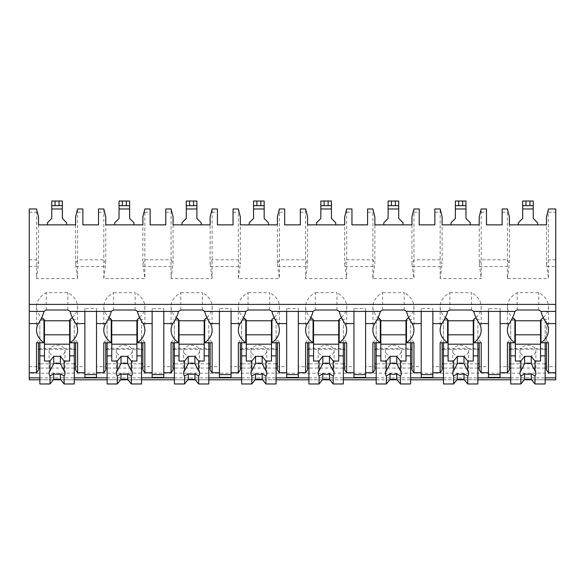 <?xml version="1.0" encoding="UTF-8"?>
<svg xmlns="http://www.w3.org/2000/svg" width="585" height="585" viewBox="0 0 585 585"><rect width="100%" height="100%" fill="white"/><g stroke="black" fill="none" stroke-linecap="round" stroke-linejoin="round"><path stroke-width="0.44" stroke-dasharray="2.92 2.19" d="M29.25 373.171L29.25 208.977L36.533 208.977L36.753 209.847L36.533 278.577L77.586 278.577L77.586 208.977L82.88 208.977L82.88 224.867L98.507 224.867L98.507 208.977L103.801 208.977L103.801 278.577L144.853 278.577L144.853 208.977L150.148 208.977L150.148 224.867L165.774 224.867L165.774 208.977L171.069 208.977L171.069 278.577L212.121 278.577L212.121 208.977L217.415 208.977L217.415 224.867L233.042 224.867L233.042 208.977L238.344 208.977L238.344 278.577L279.389 278.577L279.389 208.977L284.69 208.977L284.69 224.867L300.31 224.867L300.31 208.977L305.611 208.977L305.611 278.577L346.656 278.577L346.656 208.977L351.958 208.977L351.958 224.867L367.585 224.867L367.585 208.977L372.879 208.977L372.879 278.577L413.931 278.577L413.931 208.977L419.226 208.977L419.226 224.867L434.852 224.867L434.852 208.977L440.147 208.977L440.147 278.577L481.199 278.577L481.199 208.977L486.493 208.977L486.493 224.867L502.12 224.867L502.12 208.977L507.414 208.977L507.414 278.577L548.467 278.577L548.247 209.847L548.467 208.977L555.75 208.977L555.75 373.171L29.25 373.171L29.25 379.797L555.75 379.797L555.75 373.171M29.25 372.733L29.25 366.649L29.25 372.733M555.75 259.813L548.467 259.813L546.478 263.864L546.478 224.867L509.403 224.867L509.403 263.864L507.414 259.813L481.199 259.813L479.21 263.864L479.21 224.867L442.136 224.867L442.136 263.864L440.147 259.813L413.931 259.813L411.942 263.864L411.942 224.867L374.868 224.867L374.868 263.864L372.879 259.813L346.656 259.813L344.675 263.864L344.675 224.867L307.593 224.867L307.593 263.864L305.611 259.813L279.389 259.813L277.407 263.864L277.407 224.867L240.325 224.867L240.325 263.864L238.344 259.813L212.121 259.813L210.132 263.864L210.132 224.867L173.058 224.867L173.058 263.864L171.069 259.813L144.853 259.813L142.864 263.864L142.864 224.867L105.79 224.867L105.79 263.864L103.801 259.813L77.586 259.813L75.597 263.864L77.586 278.577M555.75 366.649L555.75 372.733L555.75 366.649L546.478 366.649L546.478 368.053L546.478 319.366L541.008 319.366M39.846 379.797L53.345 379.797M60.774 379.797L74.273 379.797M107.113 379.797L120.612 379.797M128.042 379.797L141.541 379.797M174.381 379.797L187.88 379.797M195.31 379.797L208.808 379.797M241.649 379.797L255.155 379.797M262.577 379.797L276.083 379.797M308.917 379.797L322.423 379.797M329.845 379.797L343.351 379.797M376.192 379.797L389.69 379.797M397.12 379.797L410.619 379.797M443.459 379.797L456.958 379.797M464.388 379.797L477.886 379.797M510.727 379.797L524.226 379.797M531.655 379.797L545.154 379.797M96.518 366.649L96.518 372.733L96.518 366.649L105.79 366.649L105.79 368.053L105.79 342.773M141.541 368.053L107.113 368.053M142.864 342.773L142.864 368.053L142.864 366.649L152.137 366.649L152.137 372.733L152.137 366.649M163.785 366.649L163.785 372.733L163.785 366.649L173.058 366.649L173.058 368.053L173.058 342.773M208.808 368.053L174.381 368.053M210.132 342.773L210.132 368.053L210.132 366.649L219.404 366.649L219.404 372.733L219.404 366.649M231.06 366.649L231.06 372.733L231.06 366.649L240.325 366.649L240.325 368.053L240.325 342.773M276.083 368.053L241.649 368.053M277.407 342.773L277.407 368.053L277.407 366.649L286.672 366.649L286.672 372.733L286.672 366.649M298.328 366.649L298.328 372.733L298.328 366.649L307.593 366.649L307.593 368.053L307.593 342.773M343.351 368.053L308.917 368.053M344.675 342.773L344.675 368.053L344.675 366.649L353.94 366.649L353.94 372.733L353.94 366.649M365.596 366.649L365.596 372.733L365.596 366.649L374.868 366.649L374.868 368.053L374.868 342.773M410.619 368.053L376.192 368.053M411.942 342.773L411.942 368.053L411.942 366.649L421.215 366.649L421.215 372.733L421.215 366.649M432.863 366.649L432.863 372.733L432.863 366.649L442.136 366.649L442.136 368.053L442.136 342.773M477.886 368.053L443.459 368.053M479.21 342.773L479.21 368.053L479.21 366.649L488.482 366.649L488.482 372.733L488.482 366.649M500.131 366.649L500.131 372.733L500.131 366.649L509.403 366.649L509.403 368.053L509.403 342.773M545.154 368.053L510.727 368.053M29.25 366.649L38.522 366.649L38.522 368.053L38.522 342.773M74.273 368.053L39.846 368.053M75.597 342.773L75.597 368.053L75.597 366.649L84.869 366.649L84.869 372.733L84.869 366.649M96.518 377.42L96.518 308.595L84.869 308.595L84.869 377.42M96.518 311.403L96.518 308.595M543.268 317.553A25.162 17.791 180 0 0 548.467 306.723A25.162 17.791 180 0 0 538.748 292.675L517.133 292.675A25.162 17.791 180 0 0 507.414 306.723A25.162 17.791 180 0 0 512.614 317.553M538.748 309.999L538.748 292.675M84.869 311.403L84.869 308.595M546.478 369.925L546.478 366.649M38.522 369.925L38.522 366.649M509.403 369.925L509.403 366.649M479.21 369.925L479.21 366.649M442.136 369.925L442.136 366.649M411.942 369.925L411.942 366.649M374.868 369.925L374.868 366.649M344.675 369.925L344.675 366.649M307.593 369.925L307.593 366.649M277.407 369.925L277.407 366.649M240.325 369.925L240.325 366.649M210.132 369.925L210.132 366.649M173.058 369.925L173.058 366.649M142.864 369.925L142.864 366.649M105.79 369.925L105.79 366.649M75.597 369.925L75.597 366.649M548.467 342.773L546.478 339.965L546.478 342.773M546.478 339.965L546.478 319.366M545.154 363.841L510.727 363.841M510.727 349.325L545.154 349.325M507.414 342.773L509.403 339.965M514.873 319.366L509.403 319.366M514.873 320.302L510.727 320.302L510.727 348.389L545.154 348.389L545.154 320.302L541.008 320.302M540.525 361.033L540.525 320.302M515.363 361.033L515.363 320.302M517.133 309.999L517.133 292.675M545.154 320.302L545.154 342.773M510.727 320.302L510.727 342.773M535.889 373.391L535.889 350.92A7.949 5.616 180 0 0 527.941 345.304A7.949 5.616 180 0 0 519.999 350.92A7.949 5.616 180 0 0 527.941 356.536A7.949 5.616 180 0 0 535.889 350.92M519.999 373.391L519.999 350.92M545.154 348.389L545.154 383.972M510.727 348.389L510.727 383.972M36.533 342.773L38.522 339.965M74.273 363.841L39.846 363.841M39.846 349.325L74.273 349.325M72.386 317.553A25.162 17.791 180 0 0 77.586 306.723A25.162 17.791 180 0 0 67.867 292.675L46.252 292.675A25.162 17.791 180 0 0 36.533 306.723A25.162 17.791 180 0 0 41.732 317.553M75.597 319.366L70.127 319.366M43.992 319.366L38.522 319.366M43.992 320.302L39.846 320.302L39.846 348.389L74.273 348.389L74.273 320.302L70.127 320.302M69.637 361.033L69.637 320.302M44.475 361.033L44.475 320.302M67.867 309.999L67.867 292.675M75.597 339.965L77.586 342.773M46.252 309.999L46.252 292.675M74.273 320.302L74.273 342.773M39.846 320.302L39.846 342.773M65.001 373.391L65.001 350.92A7.949 5.616 180 0 0 57.059 345.304A7.949 5.616 180 0 0 49.111 350.92A7.949 5.616 180 0 0 57.059 356.536A7.949 5.616 180 0 0 65.001 350.92M49.111 373.391L49.111 350.92M74.273 348.389L74.273 383.972M39.846 348.389L39.846 383.972M500.131 377.42L500.131 308.595L488.482 308.595L488.482 377.42M500.131 311.403L500.131 308.595M488.482 311.403L488.482 308.595M479.21 339.965L481.199 342.773M477.886 363.841L443.459 363.841M443.459 349.325L477.886 349.325M440.147 342.773L442.136 339.965M447.605 319.366L442.136 319.366M449.865 309.999L449.865 292.675A25.162 17.791 180 0 0 440.147 306.723A25.162 17.791 180 0 0 445.346 317.553M471.481 309.999L471.481 292.675L449.865 292.675M476 317.553A25.162 17.791 180 0 0 481.199 306.723A25.162 17.791 180 0 0 471.481 292.675M479.21 319.366L473.74 319.366M447.605 320.302L443.459 320.302L443.459 348.389L477.886 348.389L477.886 320.302L473.74 320.302M473.25 361.033L473.25 320.302M448.095 361.033L448.095 320.302M477.886 320.302L477.886 342.773M443.459 320.302L443.459 342.773M468.622 373.391L468.622 350.92A7.949 5.616 180 0 0 460.673 345.304A7.949 5.616 180 0 0 452.724 350.92A7.949 5.616 180 0 0 460.673 356.536A7.949 5.616 180 0 0 468.622 350.92M452.724 373.391L452.724 350.92M477.886 348.389L477.886 383.972M443.459 348.389L443.459 383.972M432.863 377.42L432.863 308.595L421.215 308.595L421.215 377.42M432.863 311.403L432.863 308.595M421.215 311.403L421.215 308.595M411.942 339.965L413.931 342.773M410.619 363.841L376.192 363.841M376.192 349.325L410.619 349.325M372.879 342.773L374.868 339.965M380.338 319.366L374.868 319.366M382.597 309.999L382.597 292.675A25.162 17.791 180 0 0 372.879 306.723A25.162 17.791 180 0 0 378.078 317.553M404.213 309.999L404.213 292.675L382.597 292.675M408.732 317.553A25.162 17.791 180 0 0 413.931 306.723A25.162 17.791 180 0 0 404.213 292.675M411.942 319.366L406.473 319.366M380.338 320.302L376.192 320.302L376.192 348.389L410.619 348.389L410.619 320.302L406.473 320.302M405.983 361.033L405.983 320.302M380.82 361.033L380.82 320.302M410.619 320.302L410.619 342.773M376.192 320.302L376.192 342.773M401.347 373.391L401.347 350.92A7.949 5.616 180 0 0 393.405 345.304A7.949 5.616 180 0 0 385.457 350.92A7.949 5.616 180 0 0 393.405 356.536A7.949 5.616 180 0 0 401.347 350.92M385.457 373.391L385.457 350.92M410.619 348.389L410.619 383.972M376.192 348.389L376.192 383.972M365.596 377.42L365.596 308.595L353.94 308.595L353.94 377.42M365.596 311.403L365.596 308.595M353.94 311.403L353.94 308.595M344.675 339.965L346.656 342.773M343.351 363.841L308.917 363.841M308.917 349.325L343.351 349.325M305.611 342.773L307.593 339.965M313.063 319.366L307.593 319.366M315.33 309.999L315.33 292.675A25.162 17.791 180 0 0 305.611 306.723A25.162 17.791 180 0 0 310.803 317.553M336.945 309.999L336.945 292.675L315.33 292.675M341.464 317.553A25.162 17.791 180 0 0 346.656 306.723A25.162 17.791 180 0 0 336.945 292.675M344.675 319.366L339.205 319.366M313.063 320.302L308.917 320.302L308.917 348.389L343.351 348.389L343.351 320.302L339.205 320.302M338.715 361.033L338.715 320.302M313.553 361.033L313.553 320.302M343.351 320.302L343.351 342.773M308.917 320.302L308.917 342.773M334.079 373.391L334.079 350.92A7.949 5.616 180 0 0 326.137 345.304A7.949 5.616 180 0 0 318.189 350.92A7.949 5.616 180 0 0 326.137 356.536A7.949 5.616 180 0 0 334.079 350.92M318.189 373.391L318.189 350.92M343.351 348.389L343.351 383.972M308.917 348.389L308.917 383.972M298.328 377.42L298.328 308.595L286.672 308.595L286.672 377.42M298.328 311.403L298.328 308.595M286.672 311.403L286.672 308.595M277.407 339.965L279.389 342.773M276.083 363.841L241.649 363.841M241.649 349.325L276.083 349.325M238.344 342.773L240.325 339.965M245.795 319.366L240.325 319.366M248.055 309.999L248.055 292.675A25.162 17.791 180 0 0 238.344 306.723A25.162 17.791 180 0 0 243.536 317.553M269.67 309.999L269.67 292.675L248.055 292.675M274.197 317.553A25.162 17.791 180 0 0 279.389 306.723A25.162 17.791 180 0 0 269.67 292.675M277.407 319.366L271.937 319.366M245.795 320.302L241.649 320.302L241.649 348.389L276.083 348.389L276.083 320.302L271.937 320.302M271.447 361.033L271.447 320.302M246.285 361.033L246.285 320.302M276.083 320.302L276.083 342.773M241.649 320.302L241.649 342.773M266.811 373.391L266.811 350.92A7.949 5.616 180 0 0 258.863 345.304A7.949 5.616 180 0 0 250.921 350.92A7.949 5.616 180 0 0 258.863 356.536A7.949 5.616 180 0 0 266.811 350.92M250.921 373.391L250.921 350.92M276.083 348.389L276.083 383.972M241.649 348.389L241.649 383.972M231.06 377.42L231.06 308.595L219.404 308.595L219.404 377.42M231.06 311.403L231.06 308.595M219.404 311.403L219.404 308.595M210.132 339.965L212.121 342.773M208.808 363.841L174.381 363.841M174.381 349.325L208.808 349.325M171.069 342.773L173.058 339.965M178.527 319.366L173.058 319.366M180.787 309.999L180.787 292.675A25.162 17.791 180 0 0 171.069 306.723A25.162 17.791 180 0 0 176.268 317.553M202.403 309.999L202.403 292.675L180.787 292.675M206.922 317.553A25.162 17.791 180 0 0 212.121 306.723A25.162 17.791 180 0 0 202.403 292.675M210.132 319.366L204.662 319.366M178.527 320.302L174.381 320.302L174.381 348.389L208.808 348.389L208.808 320.302L204.662 320.302M204.18 361.033L204.18 320.302M179.017 361.033L179.017 320.302M208.808 320.302L208.808 342.773M174.381 320.302L174.381 342.773M199.543 373.391L199.543 350.92A7.949 5.616 180 0 0 191.595 345.304A7.949 5.616 180 0 0 183.653 350.92A7.949 5.616 180 0 0 191.595 356.536A7.949 5.616 180 0 0 199.543 350.92M183.653 373.391L183.653 350.92M208.808 348.389L208.808 383.972M174.381 348.389L174.381 383.972M163.785 377.42L163.785 308.595L152.137 308.595L152.137 377.42M163.785 311.403L163.785 308.595M152.137 311.403L152.137 308.595M142.864 339.965L144.853 342.773M141.541 363.841L107.113 363.841M107.113 349.325L141.541 349.325M103.801 342.773L105.79 339.965M111.26 319.366L105.79 319.366M113.519 309.999L113.519 292.675A25.162 17.791 180 0 0 103.801 306.723A25.162 17.791 180 0 0 109 317.553M135.135 309.999L135.135 292.675L113.519 292.675M139.654 317.553A25.162 17.791 180 0 0 144.853 306.723A25.162 17.791 180 0 0 135.135 292.675M142.864 319.366L137.395 319.366M111.26 320.302L107.113 320.302L107.113 348.389L141.541 348.389L141.541 320.302L137.395 320.302M136.905 361.033L136.905 320.302M111.75 361.033L111.75 320.302M141.541 320.302L141.541 342.773M107.113 320.302L107.113 342.773M132.276 373.391L132.276 350.92A7.949 5.616 180 0 0 124.327 345.304A7.949 5.616 180 0 0 116.378 350.92A7.949 5.616 180 0 0 124.327 356.536A7.949 5.616 180 0 0 132.276 350.92M116.378 373.391L116.378 350.92M141.541 348.389L141.541 383.972M107.113 348.389L107.113 383.972M546.478 224.867L546.478 216.918L548.247 209.847M537.542 224.867L518.339 224.867L537.542 224.867L518.339 224.867L537.542 224.867L537.542 222.746L533.242 218.439L537.542 222.746L537.542 224.867L537.542 222.746L533.242 218.439L533.242 201.028L522.646 201.028L522.646 218.439L518.339 222.746L522.646 218.439L522.646 201.028L522.646 205.664L533.242 205.664L522.646 205.664L522.646 218.439L518.339 222.746L518.339 224.867M507.414 278.577L509.403 263.864M546.478 263.864L548.467 278.577M507.634 209.847L509.403 216.918L509.403 224.867M75.597 263.864L75.597 224.867L38.522 224.867L38.522 216.918L36.753 209.847M38.522 224.867L38.522 263.864L36.533 278.577M75.597 224.867L75.597 216.918L77.366 209.847M66.661 224.867L47.458 224.867L66.661 224.867L47.458 224.867L66.661 224.867L66.661 222.746L62.354 218.439L66.661 222.746L66.661 224.867L66.661 222.746L62.354 218.439L62.354 205.664L51.758 205.664L62.354 205.664L62.354 208.977L62.354 205.664L51.758 205.664L51.758 218.439L47.458 222.746L51.758 218.439L51.758 205.664L51.758 218.439L47.458 222.746L47.458 224.867M62.354 205.664L62.354 201.028L51.758 201.028L62.354 201.028L51.758 201.028L51.758 205.664M62.354 208.977L62.354 218.439L62.354 208.977L51.758 208.977M479.21 224.867L479.21 216.918L480.98 209.847M470.274 224.867L451.072 224.867L470.274 224.867L451.072 224.867L470.274 224.867L470.274 222.746L465.967 218.439L470.274 222.746L470.274 224.867L470.274 222.746L465.967 218.439L465.967 201.028L455.379 201.028L455.379 218.439L451.072 222.746L455.379 218.439L455.379 201.028L455.379 205.664L465.967 205.664L455.379 205.664L455.379 218.439L451.072 222.746L451.072 224.867M440.147 278.577L442.136 263.864M479.21 263.864L481.199 278.577M440.366 209.847L442.136 216.918L442.136 224.867M462.662 201.028L462.662 205.664L465.967 205.664L465.967 201.028L455.379 201.028L465.967 201.028L465.967 205.664M462.662 205.664L455.379 205.664M465.967 208.977L465.967 218.439L465.967 208.977L455.379 208.977M411.942 224.867L411.942 216.918L413.712 209.847M403.006 224.867L383.804 224.867L403.006 224.867L383.804 224.867L403.006 224.867L403.006 222.746L398.699 218.439L403.006 222.746L403.006 224.867L403.006 222.746L398.699 218.439L398.699 201.028L388.104 201.028L388.104 218.439L383.804 222.746L388.104 218.439L388.104 201.028L388.104 205.664L398.699 205.664L388.104 205.664L388.104 218.439L383.804 222.746L383.804 224.867M372.879 278.577L374.868 263.864M411.942 263.864L413.931 278.577M373.098 209.847L374.868 216.918L374.868 224.867M395.387 201.028L395.387 205.664L398.699 205.664L398.699 201.028L388.104 201.028L398.699 201.028L398.699 205.664M395.387 205.664L388.104 205.664M398.699 208.977L398.699 218.439L398.699 208.977L388.104 208.977M344.675 224.867L344.675 216.918L346.444 209.847M335.731 224.867L316.536 224.867L335.731 224.867L316.536 224.867L335.731 224.867L335.731 222.746L331.432 218.439L335.731 222.746L335.731 224.867L335.731 222.746L331.432 218.439L331.432 205.664L320.836 205.664L331.432 205.664L331.432 208.977L331.432 205.664L320.836 205.664L320.836 218.439L316.536 222.746L320.836 218.439L320.836 205.664L320.836 218.439L316.536 222.746L316.536 224.867M305.611 278.577L307.593 263.864M344.675 263.864L346.656 278.577M305.831 209.847L307.593 216.918L307.593 224.867M331.432 205.664L331.432 201.028L320.836 201.028L331.432 201.028L320.836 201.028L320.836 205.664M331.432 208.977L331.432 218.439L331.432 208.977L320.836 208.977M277.407 224.867L277.407 216.918L279.169 209.847M268.464 224.867L249.268 224.867L268.464 224.867L249.268 224.867L268.464 224.867L268.464 222.746L264.164 218.439L268.464 222.746L268.464 224.867L268.464 222.746L264.164 218.439L264.164 201.028L253.568 201.028L253.568 218.439L249.268 222.746L253.568 218.439L253.568 201.028L253.568 205.664L264.164 205.664L253.568 205.664L253.568 218.439L249.268 222.746L249.268 224.867M238.344 278.577L240.325 263.864M277.407 263.864L279.389 278.577M238.556 209.847L240.325 216.918L240.325 224.867M260.851 201.028L260.851 205.664L264.164 205.664L264.164 201.028L253.568 201.028L264.164 201.028L264.164 205.664M260.851 205.664L253.568 205.664M264.164 208.977L264.164 218.439L264.164 208.977L253.568 208.977M210.132 224.867L210.132 216.918L211.902 209.847M201.196 224.867L181.993 224.867L201.196 224.867L181.993 224.867L201.196 224.867L201.196 222.746L196.896 218.439L201.196 222.746L201.196 224.867L201.196 222.746L196.896 218.439L196.896 205.664L186.301 205.664L196.896 205.664L196.896 208.977L196.896 205.664L186.301 205.664L186.301 218.439L181.993 222.746L186.301 218.439L186.301 201.028L186.301 218.439L181.993 222.746L181.993 224.867M171.069 278.577L173.058 263.864M210.132 263.864L212.121 278.577M171.288 209.847L173.058 216.918L173.058 224.867M196.896 205.664L196.896 201.028L186.301 201.028L196.896 201.028L186.301 201.028L186.301 205.664M196.896 208.977L196.896 218.439L196.896 208.977L186.301 208.977M142.864 224.867L142.864 216.918L144.634 209.847M133.928 224.867L114.726 224.867L133.928 224.867L114.726 224.867L133.928 224.867L133.928 222.746L129.621 218.439L133.928 222.746L133.928 224.867L133.928 222.746L129.621 218.439L129.621 205.664L119.033 205.664L129.621 205.664L129.621 208.977L129.621 205.664L119.033 205.664L119.033 218.439L114.726 222.746L119.033 218.439L119.033 205.664L119.033 218.439L114.726 222.746L114.726 224.867M103.801 278.577L105.79 263.864M142.864 263.864L144.853 278.577M104.02 209.847L105.79 216.918L105.79 224.867M129.621 205.664L129.621 201.028L119.033 201.028L129.621 201.028L119.033 201.028L119.033 205.664M129.621 208.977L129.621 218.439L129.621 208.977L119.033 208.977M529.93 201.028L529.93 205.664L533.242 205.664L533.242 201.028L522.646 201.028L533.242 201.028L533.242 205.664M529.93 205.664L522.646 205.664M533.242 208.977L533.242 218.439L533.242 208.977L522.646 208.977M29.25 266.533L38.303 266.541M546.697 266.541L555.75 266.533M479.422 266.541L509.191 266.541M412.154 266.541L441.924 266.541M344.887 266.541L374.649 266.541M277.619 266.541L307.381 266.541M210.351 266.541L240.113 266.541M143.076 266.541L172.846 266.541M75.809 266.541L105.578 266.541M29.25 259.813L36.533 259.813L38.522 263.864M39.846 377.851L74.273 377.851M107.113 377.851L141.541 377.851M174.381 377.851L208.808 377.851M241.649 377.851L276.083 377.851M308.917 377.851L343.351 377.851M376.192 377.851L410.619 377.851M443.459 377.851L477.886 377.851M510.727 377.851L545.154 377.851M548.467 212.231L555.75 212.231M29.25 212.231L36.533 212.231M481.199 212.231L486.493 212.231M502.12 212.231L507.414 212.231M413.931 212.231L419.226 212.231M434.852 212.231L440.147 212.231M346.656 212.231L351.958 212.231M367.585 212.231L372.879 212.231M279.389 212.231L284.69 212.231M300.31 212.231L305.611 212.231M212.121 212.231L217.415 212.231M233.042 212.231L238.344 212.231M144.853 212.231L150.148 212.231M165.774 212.231L171.069 212.231M77.586 212.231L82.88 212.231M98.507 212.231L103.801 212.231M59.041 201.028L59.041 205.664M55.07 201.028L55.07 205.664M458.684 201.028L458.684 205.664M391.416 201.028L391.416 205.664M328.119 201.028L328.119 205.664M324.148 201.028L324.148 205.664M256.881 201.028L256.881 205.664M193.584 201.028L193.584 205.664M189.613 201.028L189.613 205.664M126.316 201.028L126.316 205.664M122.338 201.028L122.338 205.664M525.959 201.028L525.959 205.664M548.467 306.723L548.467 330.13M507.414 306.723L507.414 330.13M77.586 306.723L77.586 330.13M36.533 306.723L36.533 330.13M440.147 306.723L440.147 330.13M481.199 306.723L481.199 330.13M372.879 306.723L372.879 330.13M413.931 306.723L413.931 330.13M305.611 306.723L305.611 330.13M346.656 306.723L346.656 330.13M238.344 306.723L238.344 330.13M279.389 306.723L279.389 330.13M171.069 306.723L171.069 330.13M212.121 306.723L212.121 330.13M103.801 306.723L103.801 330.13M144.853 306.723L144.853 330.13"/><path stroke-width="0.88" d="M29.25 304.383L555.75 304.383L555.75 208.977L548.467 208.977L546.478 216.918L546.478 224.867L509.403 224.867L509.403 216.918L507.414 208.977L502.12 208.977L502.12 224.867L486.493 224.867L486.493 208.977L481.199 208.977L479.21 216.918L479.21 224.867L442.136 224.867L442.136 216.918L440.147 208.977L434.852 208.977L434.852 224.867L419.226 224.867L419.226 208.977L413.931 208.977L411.942 216.918L411.942 224.867L374.868 224.867L374.868 216.918L372.879 208.977L367.585 208.977L367.585 224.867L351.958 224.867L351.958 208.977L346.656 208.977L344.675 216.918L344.675 224.867L307.593 224.867L307.593 216.918L305.611 208.977L300.31 208.977L300.31 224.867L284.69 224.867L284.69 208.977L279.389 208.977L277.407 216.918L277.407 224.867L240.325 224.867L240.325 216.918L238.344 208.977L233.042 208.977L233.042 224.867L217.415 224.867L217.415 208.977L212.121 208.977L210.132 216.918L210.132 224.867L173.058 224.867L173.058 216.918L171.069 208.977L165.774 208.977L165.774 224.867L150.148 224.867L150.148 208.977L144.853 208.977L142.864 216.918L142.864 224.867L105.79 224.867L105.79 216.918L103.801 208.977L98.507 208.977L98.507 224.867L82.88 224.867L82.88 208.977L77.586 208.977L75.597 216.918L75.597 224.867L38.522 224.867L38.522 216.918L36.533 208.977L29.25 208.977L29.25 379.797L39.846 379.797M555.75 304.383L555.75 379.797L545.154 379.797M53.345 379.797L60.774 379.797M74.273 379.797L107.113 379.797M120.612 379.797L128.042 379.797M141.541 379.797L174.381 379.797M187.88 379.797L195.31 379.797M208.808 379.797L241.649 379.797M255.155 379.797L262.577 379.797M276.083 379.797L308.917 379.797M322.423 379.797L329.845 379.797M343.351 379.797L376.192 379.797M389.69 379.797L397.12 379.797M410.619 379.797L443.459 379.797M456.958 379.797L464.388 379.797M477.886 379.797L510.727 379.797M524.226 379.797L531.655 379.797M96.518 323.578L105.571 323.578C108.51 319.103 110.411 315.044 111.26 311.403L96.518 311.403L96.518 377.42L84.869 377.42L84.869 311.403L70.127 311.403C70.975 315.044 72.869 319.103 75.816 323.578L84.869 323.578M142.864 368.053L141.541 368.053M107.113 368.053L105.79 368.053M163.785 311.403L163.785 323.578L172.838 323.578C175.785 319.103 177.679 315.044 178.527 311.403L137.395 311.403C138.243 315.044 140.137 319.103 143.084 323.578A25.162 17.791 180 0 1 144.853 330.13A25.162 17.791 180 0 1 137.395 342.773L144.853 342.773L144.853 372.733L152.137 372.733L152.137 377.42L163.785 377.42L163.785 372.733L171.069 372.733L171.069 342.773L178.527 342.773L178.527 319.366A25.162 17.791 180 0 1 176.268 317.553M210.132 368.053L208.808 368.053M174.381 368.053L173.058 368.053M231.06 311.403L231.06 323.578L240.113 323.578C243.053 319.103 244.947 315.044 245.795 311.403L204.662 311.403C205.511 315.044 207.412 319.103 210.351 323.578A25.162 17.791 180 0 1 212.121 330.13A25.162 17.791 180 0 1 204.662 342.773L212.121 342.773L212.121 372.733L219.404 372.733L219.404 377.42L231.06 377.42L231.06 372.733L238.344 372.733L238.344 342.773L245.795 342.773L245.795 319.366A25.162 17.791 180 0 1 243.536 317.553M277.407 368.053L276.083 368.053M241.649 368.053L240.325 368.053M298.328 311.403L298.328 323.578L307.381 323.578C310.321 319.103 312.214 315.044 313.063 311.403L271.937 311.403C272.786 315.044 274.679 319.103 277.619 323.578A25.162 17.791 180 0 1 279.389 330.13A25.162 17.791 180 0 1 271.937 342.773L279.389 342.773L279.389 372.733L286.672 372.733L286.672 377.42L298.328 377.42L298.328 372.733L305.611 372.733L305.611 342.773L313.063 342.773L313.063 319.366A25.162 17.791 180 0 1 310.803 317.553M344.675 368.053L343.351 368.053M308.917 368.053L307.593 368.053M365.596 311.403L365.596 323.578L374.649 323.578C377.588 319.103 379.482 315.044 380.338 311.403L339.205 311.403C340.053 315.044 341.947 319.103 344.887 323.578A25.162 17.791 180 0 1 346.656 330.13A25.162 17.791 180 0 1 339.205 342.773L346.656 342.773L346.656 372.733L353.94 372.733L353.94 377.42L365.596 377.42L365.596 372.733L372.879 372.733L372.879 342.773L380.338 342.773L380.338 319.366A25.162 17.791 180 0 1 378.078 317.553M411.942 368.053L410.619 368.053M376.192 368.053L374.868 368.053M432.863 311.403L432.863 323.578L441.916 323.578C444.856 319.103 446.757 315.044 447.605 311.403L406.473 311.403C407.321 315.044 409.215 319.103 412.162 323.578A25.162 17.791 180 0 1 413.931 330.13A25.162 17.791 180 0 1 406.473 342.773L413.931 342.773L413.931 372.733L421.215 372.733L421.215 377.42L432.863 377.42L432.863 372.733L440.147 372.733L440.147 342.773L447.605 342.773L447.605 319.366A25.162 17.791 180 0 1 445.346 317.553M479.21 368.053L477.886 368.053M443.459 368.053L442.136 368.053M500.131 311.403L500.131 323.578L509.184 323.578C512.131 319.103 514.025 315.044 514.873 311.403L473.74 311.403C474.589 315.044 476.483 319.103 479.429 323.578A25.162 17.791 180 0 1 481.199 330.13A25.162 17.791 180 0 1 473.74 342.773L481.199 342.773L481.199 372.733L488.482 372.733L488.482 377.42L500.131 377.42L500.131 372.733L507.414 372.733L507.414 342.773L514.873 342.773L514.873 319.366A25.162 17.791 180 0 1 512.614 317.553M546.478 368.053L545.154 368.053M510.727 368.053L509.403 368.053M75.597 368.053L74.273 368.053M39.846 368.053L38.522 368.053M543.268 317.553A25.162 17.791 180 0 1 541.008 319.366L541.008 342.773A25.162 17.791 180 0 0 548.467 330.13A25.162 17.791 180 0 0 546.697 323.578C543.757 319.103 541.856 315.044 541.008 311.403L555.75 311.403M29.25 311.403L43.992 311.403C43.136 315.044 41.242 319.103 38.303 323.578A25.162 17.791 180 0 0 36.533 330.13A25.162 17.791 180 0 0 43.992 342.773L43.992 319.366A25.162 17.791 180 0 1 41.732 317.553M488.482 311.403L488.482 372.733M421.215 311.403L421.215 372.733M353.94 311.403L353.94 372.733M286.672 311.403L286.672 372.733M219.404 311.403L219.404 372.733M152.137 311.403L152.137 372.733M541.008 311.403A25.162 17.791 180 0 0 538.748 309.999L517.133 309.999A25.162 17.791 180 0 0 514.873 311.403M96.518 311.403L84.869 311.403M70.127 311.403A25.162 17.791 180 0 0 67.867 309.999L46.252 309.999A25.162 17.791 180 0 0 43.992 311.403M473.74 311.403A25.162 17.791 180 0 0 471.481 309.999L449.865 309.999A25.162 17.791 180 0 0 447.605 311.403M406.473 311.403A25.162 17.791 180 0 0 404.213 309.999L382.597 309.999A25.162 17.791 180 0 0 380.338 311.403M339.205 311.403A25.162 17.791 180 0 0 336.945 309.999L315.33 309.999A25.162 17.791 180 0 0 313.063 311.403M271.937 311.403A25.162 17.791 180 0 0 269.67 309.999L248.055 309.999A25.162 17.791 180 0 0 245.795 311.403M204.662 311.403A25.162 17.791 180 0 0 202.403 309.999L180.787 309.999A25.162 17.791 180 0 0 178.527 311.403M137.395 311.403A25.162 17.791 180 0 0 135.135 309.999L113.519 309.999A25.162 17.791 180 0 0 111.26 311.403M84.869 374.605L96.518 374.605M541.008 342.773L548.467 342.773L548.467 372.733L546.478 369.925L546.478 342.773M548.467 372.733L555.75 372.733M38.522 342.773L38.522 369.925L36.533 372.733L36.533 342.773L43.992 342.773M29.25 372.733L36.533 372.733M509.403 342.773L509.403 369.925L507.414 372.733M481.199 372.733L479.21 369.925L479.21 342.773M442.136 342.773L442.136 369.925L440.147 372.733M413.931 372.733L411.942 369.925L411.942 342.773M374.868 342.773L374.868 369.925L372.879 372.733M346.656 372.733L344.675 369.925L344.675 342.773M307.593 342.773L307.593 369.925L305.611 372.733M279.389 372.733L277.407 369.925L277.407 342.773M240.325 342.773L240.325 369.925L238.344 372.733M212.121 372.733L210.132 369.925L210.132 342.773M173.058 342.773L173.058 369.925L171.069 372.733M144.853 372.733L142.864 369.925L142.864 342.773M96.518 372.733L103.801 372.733L103.801 342.773L111.26 342.773L111.26 319.366A25.162 17.791 180 0 1 109 317.553M105.79 342.773L105.79 369.925L103.801 372.733M75.816 323.578A25.162 17.791 180 0 1 77.586 330.13A25.162 17.791 180 0 1 70.127 342.773L77.586 342.773L77.586 372.733L75.597 369.925L75.597 342.773M77.586 372.733L84.869 372.733M546.478 363.841L545.154 363.841M510.727 363.841L509.403 363.841M509.403 349.325L510.727 349.325M545.154 349.325L546.478 349.325M500.131 323.578L500.131 372.733M509.184 323.578A25.162 17.791 180 0 0 507.414 330.13A25.162 17.791 180 0 0 514.873 342.773M432.863 323.578L432.863 372.733M441.916 323.578A25.162 17.791 180 0 0 440.147 330.13A25.162 17.791 180 0 0 447.605 342.773M365.596 323.578L365.596 372.733M374.649 323.578A25.162 17.791 180 0 0 372.879 330.13A25.162 17.791 180 0 0 380.338 342.773M298.328 323.578L298.328 372.733M307.381 323.578A25.162 17.791 180 0 0 305.611 330.13A25.162 17.791 180 0 0 313.063 342.773M231.06 323.578L231.06 372.733M240.113 323.578A25.162 17.791 180 0 0 238.344 330.13A25.162 17.791 180 0 0 245.795 342.773M163.785 323.578L163.785 372.733M172.838 323.578A25.162 17.791 180 0 0 171.069 330.13A25.162 17.791 180 0 0 178.527 342.773M105.571 323.578A25.162 17.791 180 0 0 103.801 330.13A25.162 17.791 180 0 0 111.26 342.773M541.008 320.302L540.525 320.302L540.525 361.033L534.997 361.033L534.997 370.81L531.253 363.599L531.253 356.353L534.997 361.033M540.525 320.77L515.363 320.77M510.727 342.773L510.727 355.885L515.363 355.885L515.363 320.302L514.873 320.302M545.154 342.773L545.154 355.885L540.525 355.885M515.363 355.885L515.363 361.033L520.884 361.033L520.884 370.81A7.949 5.616 180 0 0 519.999 373.391A7.949 5.616 180 0 0 520.884 375.972L520.884 383.972L524.628 379.292L524.628 373.815A7.949 5.616 180 0 0 531.253 373.815L534.997 375.972L534.997 383.972L545.154 383.972L545.154 355.885M510.727 355.885L510.727 383.972L520.884 383.972M534.997 375.972A7.949 5.616 180 0 0 535.889 373.391A7.949 5.616 180 0 0 534.997 370.81M520.884 361.033L524.628 356.353L531.253 356.353M531.253 363.599A7.949 5.616 180 0 0 524.628 363.599L524.628 356.353M524.628 363.599L520.884 370.81M520.884 375.972L524.628 373.815M540.525 344.177L515.363 344.177M540.525 334.81L515.363 334.81M524.628 379.292L531.253 379.292L534.997 383.972M531.253 379.292L531.253 373.815M75.597 363.841L74.273 363.841M39.846 363.841L38.522 363.841M38.522 349.325L39.846 349.325M74.273 349.325L75.597 349.325M70.127 342.773L70.127 319.366A25.162 17.791 180 0 0 72.386 317.553M70.127 320.302L69.637 320.302L69.637 361.033L64.116 361.033L64.116 370.81L60.372 363.599L60.372 356.353L64.116 361.033M69.637 320.77L44.475 320.77M39.846 342.773L39.846 355.885L44.475 355.885L44.475 320.302L43.992 320.302M74.273 342.773L74.273 355.885L69.637 355.885M44.475 355.885L44.475 361.033L50.003 361.033L50.003 370.81A7.949 5.616 180 0 0 49.111 373.391A7.949 5.616 180 0 0 50.003 375.972L50.003 383.972L53.747 379.292L53.747 373.815A7.949 5.616 180 0 0 60.372 373.815L64.116 375.972L64.116 383.972L74.273 383.972L74.273 355.885M39.846 355.885L39.846 383.972L50.003 383.972M64.116 375.972A7.949 5.616 180 0 0 65.001 373.391A7.949 5.616 180 0 0 64.116 370.81M50.003 361.033L53.747 356.353L60.372 356.353M60.372 363.599A7.949 5.616 180 0 0 53.747 363.599L53.747 356.353M53.747 363.599L50.003 370.81M50.003 375.972L53.747 373.815M69.637 344.177L44.475 344.177M69.637 334.81L44.475 334.81M53.747 379.292L60.372 379.292L64.116 383.972M60.372 379.292L60.372 373.815M488.482 374.605L500.131 374.605M479.21 363.841L477.886 363.841M443.459 363.841L442.136 363.841M442.136 349.325L443.459 349.325M477.886 349.325L479.21 349.325M473.74 342.773L473.74 319.366A25.162 17.791 180 0 0 476 317.553M473.74 320.302L473.25 320.302L473.25 361.033L467.729 361.033L467.729 370.81L463.985 363.599L463.985 356.353L467.729 361.033M473.25 320.77L448.095 320.77M443.459 342.773L443.459 355.885L448.095 355.885L448.095 320.302L447.605 320.302M477.886 342.773L477.886 355.885L473.25 355.885M448.095 355.885L448.095 361.033L453.616 361.033L453.616 370.81A7.949 5.616 180 0 0 452.724 373.391A7.949 5.616 180 0 0 453.616 375.972L453.616 383.972L457.36 379.292L457.36 373.815A7.949 5.616 180 0 0 463.985 373.815L467.729 375.972L467.729 383.972L477.886 383.972L477.886 355.885M443.459 355.885L443.459 383.972L453.616 383.972M467.729 375.972A7.949 5.616 180 0 0 468.622 373.391A7.949 5.616 180 0 0 467.729 370.81M453.616 361.033L457.36 356.353L463.985 356.353M463.985 363.599A7.949 5.616 180 0 0 457.36 363.599L457.36 356.353M457.36 363.599L453.616 370.81M453.616 375.972L457.36 373.815M473.25 344.177L448.095 344.177M473.25 334.81L448.095 334.81M457.36 379.292L463.985 379.292L467.729 383.972M463.985 379.292L463.985 373.815M421.215 374.605L432.863 374.605M411.942 363.841L410.619 363.841M376.192 363.841L374.868 363.841M374.868 349.325L376.192 349.325M410.619 349.325L411.942 349.325M406.473 342.773L406.473 319.366A25.162 17.791 180 0 0 408.732 317.553M406.473 320.302L405.983 320.302L405.983 361.033L400.462 361.033L400.462 370.81L396.718 363.599L396.718 356.353L400.462 361.033M405.983 320.77L380.82 320.77M376.192 342.773L376.192 355.885L380.82 355.885L380.82 320.302L380.338 320.302M410.619 342.773L410.619 355.885L405.983 355.885M380.82 355.885L380.82 361.033L386.349 361.033L386.349 370.81A7.949 5.616 180 0 0 385.457 373.391A7.949 5.616 180 0 0 386.349 375.972L386.349 383.972L390.093 379.292L390.093 373.815A7.949 5.616 180 0 0 396.718 373.815L400.462 375.972L400.462 383.972L410.619 383.972L410.619 355.885M376.192 355.885L376.192 383.972L386.349 383.972M400.462 375.972A7.949 5.616 180 0 0 401.347 373.391A7.949 5.616 180 0 0 400.462 370.81M386.349 361.033L390.093 356.353L396.718 356.353M396.718 363.599A7.949 5.616 180 0 0 390.093 363.599L390.093 356.353M390.093 363.599L386.349 370.81M386.349 375.972L390.093 373.815M405.983 344.177L380.82 344.177M405.983 334.81L380.82 334.81M390.093 379.292L396.718 379.292L400.462 383.972M396.718 379.292L396.718 373.815M353.94 374.605L365.596 374.605M344.675 363.841L343.351 363.841M308.917 363.841L307.593 363.841M307.593 349.325L308.917 349.325M343.351 349.325L344.675 349.325M339.205 342.773L339.205 319.366A25.162 17.791 180 0 0 341.464 317.553M339.205 320.302L338.715 320.302L338.715 361.033L333.194 361.033L333.194 370.81L329.443 363.599L329.443 356.353L333.194 361.033M338.715 320.77L313.553 320.77M308.917 342.773L308.917 355.885L313.553 355.885L313.553 320.302L313.063 320.302M343.351 342.773L343.351 355.885L338.715 355.885M313.553 355.885L313.553 361.033L319.081 361.033L319.081 370.81A7.949 5.616 180 0 0 318.189 373.391A7.949 5.616 180 0 0 319.081 375.972L319.081 383.972L322.825 379.292L322.825 373.815A7.949 5.616 180 0 0 329.443 373.815L333.194 375.972L333.194 383.972L343.351 383.972L343.351 355.885M308.917 355.885L308.917 383.972L319.081 383.972M333.194 375.972A7.949 5.616 180 0 0 334.079 373.391A7.949 5.616 180 0 0 333.194 370.81M319.081 361.033L322.825 356.353L329.443 356.353M329.443 363.599A7.949 5.616 180 0 0 322.825 363.599L322.825 356.353M322.825 363.599L319.081 370.81M319.081 375.972L322.825 373.815M338.715 344.177L313.553 344.177M338.715 334.81L313.553 334.81M322.825 379.292L329.443 379.292L333.194 383.972M329.443 379.292L329.443 373.815M286.672 374.605L298.328 374.605M277.407 363.841L276.083 363.841M241.649 363.841L240.325 363.841M240.325 349.325L241.649 349.325M276.083 349.325L277.407 349.325M271.937 342.773L271.937 319.366A25.162 17.791 180 0 0 274.197 317.553M271.937 320.302L271.447 320.302L271.447 361.033L265.919 361.033L265.919 370.81L262.175 363.599L262.175 356.353L265.919 361.033M271.447 320.77L246.285 320.77M241.649 342.773L241.649 355.885L246.285 355.885L246.285 320.302L245.795 320.302M276.083 342.773L276.083 355.885L271.447 355.885M246.285 355.885L246.285 361.033L251.806 361.033L251.806 370.81A7.949 5.616 180 0 0 250.921 373.391A7.949 5.616 180 0 0 251.806 375.972L251.806 383.972L255.557 379.292L255.557 373.815A7.949 5.616 180 0 0 262.175 373.815L265.919 375.972L265.919 383.972L276.083 383.972L276.083 355.885M241.649 355.885L241.649 383.972L251.806 383.972M265.919 375.972A7.949 5.616 180 0 0 266.811 373.391A7.949 5.616 180 0 0 265.919 370.81M251.806 361.033L255.557 356.353L262.175 356.353M262.175 363.599A7.949 5.616 180 0 0 255.557 363.599L255.557 356.353M255.557 363.599L251.806 370.81M251.806 375.972L255.557 373.815M271.447 344.177L246.285 344.177M271.447 334.81L246.285 334.81M255.557 379.292L262.175 379.292L265.919 383.972M262.175 379.292L262.175 373.815M219.404 374.605L231.06 374.605M210.132 363.841L208.808 363.841M174.381 363.841L173.058 363.841M173.058 349.325L174.381 349.325M208.808 349.325L210.132 349.325M204.662 342.773L204.662 319.366A25.162 17.791 180 0 0 206.922 317.553M204.662 320.302L204.18 320.302L204.18 361.033L198.651 361.033L198.651 370.81L194.907 363.599L194.907 356.353L198.651 361.033M204.18 320.77L179.017 320.77M174.381 342.773L174.381 355.885L179.017 355.885L179.017 320.302L178.527 320.302M208.808 342.773L208.808 355.885L204.18 355.885M179.017 355.885L179.017 361.033L184.538 361.033L184.538 370.81A7.949 5.616 180 0 0 183.653 373.391A7.949 5.616 180 0 0 184.538 375.972L184.538 383.972L188.282 379.292L188.282 373.815A7.949 5.616 180 0 0 194.907 373.815L198.651 375.972L198.651 383.972L208.808 383.972L208.808 355.885M174.381 355.885L174.381 383.972L184.538 383.972M198.651 375.972A7.949 5.616 180 0 0 199.543 373.391A7.949 5.616 180 0 0 198.651 370.81M184.538 361.033L188.282 356.353L194.907 356.353M194.907 363.599A7.949 5.616 180 0 0 188.282 363.599L188.282 356.353M188.282 363.599L184.538 370.81M184.538 375.972L188.282 373.815M204.18 344.177L179.017 344.177M204.18 334.81L179.017 334.81M188.282 379.292L194.907 379.292L198.651 383.972M194.907 379.292L194.907 373.815M152.137 374.605L163.785 374.605M142.864 363.841L141.541 363.841M107.113 363.841L105.79 363.841M105.79 349.325L107.113 349.325M141.541 349.325L142.864 349.325M137.395 342.773L137.395 319.366A25.162 17.791 180 0 0 139.654 317.553M137.395 320.302L136.905 320.302L136.905 361.033L131.384 361.033L131.384 370.81L127.64 363.599L127.64 356.353L131.384 361.033M136.905 320.77L111.75 320.77M107.113 342.773L107.113 355.885L111.75 355.885L111.75 320.302L111.26 320.302M141.541 342.773L141.541 355.885L136.905 355.885M111.75 355.885L111.75 361.033L117.271 361.033L117.271 370.81A7.949 5.616 180 0 0 116.378 373.391A7.949 5.616 180 0 0 117.271 375.972L117.271 383.972L121.015 379.292L121.015 373.815A7.949 5.616 180 0 0 127.64 373.815L131.384 375.972L131.384 383.972L141.541 383.972L141.541 355.885M107.113 355.885L107.113 383.972L117.271 383.972M131.384 375.972A7.949 5.616 180 0 0 132.276 373.391A7.949 5.616 180 0 0 131.384 370.81M117.271 361.033L121.015 356.353L127.64 356.353M127.64 363.599A7.949 5.616 180 0 0 121.015 363.599L121.015 356.353M121.015 363.599L117.271 370.81M117.271 375.972L121.015 373.815M136.905 344.177L111.75 344.177M136.905 334.81L111.75 334.81M121.015 379.292L127.64 379.292L131.384 383.972M127.64 379.292L127.64 373.815M66.661 224.867L66.661 222.746L62.354 218.439L62.354 205.664L51.758 205.664L51.758 201.028L51.758 218.439L47.458 222.746L47.458 224.867M62.354 205.664L62.354 201.028L62.354 205.664L62.354 201.028L51.758 201.028L51.758 205.664M470.274 224.867L470.274 222.746L465.967 218.439L465.967 205.664L455.379 205.664L455.379 218.439L451.072 222.746L451.072 224.867M465.967 205.664L465.967 201.028L455.379 201.028L455.379 205.664M403.006 224.867L403.006 222.746L398.699 218.439L398.699 205.664L388.104 205.664L388.104 218.439L383.804 222.746L383.804 224.867M398.699 205.664L398.699 201.028L388.104 201.028L388.104 205.664M335.731 224.867L335.731 222.746L331.432 218.439L331.432 205.664L320.836 205.664L320.836 201.028L320.836 218.439L316.536 222.746L316.536 224.867M331.432 205.664L331.432 201.028L331.432 205.664L331.432 201.028L320.836 201.028L320.836 205.664M268.464 224.867L268.464 222.746L264.164 218.439L264.164 205.664L253.568 205.664L253.568 218.439L249.268 222.746L249.268 224.867M264.164 205.664L264.164 201.028L253.568 201.028L253.568 205.664M201.196 224.867L201.196 222.746L196.896 218.439L196.896 205.664L186.301 205.664L186.301 218.439L181.993 222.746L181.993 224.867M196.896 205.664L196.896 201.028L196.896 205.664L196.896 201.028L186.301 201.028L186.301 205.664M133.928 224.867L133.928 222.746L129.621 218.439L129.621 205.664L119.033 205.664L119.033 201.028L119.033 218.439L114.726 222.746L114.726 224.867M129.621 205.664L129.621 201.028L129.621 205.664L129.621 201.028L119.033 201.028L119.033 205.664M537.542 224.867L537.542 222.746L533.242 218.439L533.242 205.664L522.646 205.664L522.646 218.439L518.339 222.746L518.339 224.867M533.242 205.664L533.242 201.028L522.646 201.028L522.646 205.664M29.25 377.851L39.846 377.851M74.273 377.851L107.113 377.851M141.541 377.851L174.381 377.851M208.808 377.851L241.649 377.851M276.083 377.851L308.917 377.851M343.351 377.851L376.192 377.851M410.619 377.851L443.459 377.851M477.886 377.851L510.727 377.851M545.154 377.851L555.75 377.851M546.697 323.578L555.75 323.578M29.25 323.578L38.303 323.578M479.429 323.578L488.482 323.578M412.162 323.578L421.215 323.578M344.887 323.578L353.94 323.578M277.619 323.578L286.672 323.578M210.351 323.578L219.404 323.578M143.084 323.578L152.137 323.578M51.758 208.977L62.354 208.977M55.07 201.028L55.07 205.664M59.041 201.028L59.041 205.664M455.379 208.977L465.967 208.977M458.684 201.028L458.684 205.664M462.662 201.028L462.662 205.664M388.104 208.977L398.699 208.977M391.416 201.028L391.416 205.664M395.387 201.028L395.387 205.664M320.836 208.977L331.432 208.977M324.148 201.028L324.148 205.664M328.119 201.028L328.119 205.664M253.568 208.977L264.164 208.977M256.881 201.028L256.881 205.664M260.851 201.028L260.851 205.664M186.301 208.977L196.896 208.977M189.613 201.028L189.613 205.664M193.584 201.028L193.584 205.664M119.033 208.977L129.621 208.977M122.338 201.028L122.338 205.664M126.316 201.028L126.316 205.664M522.646 208.977L533.242 208.977M525.959 201.028L525.959 205.664M529.93 201.028L529.93 205.664"/></g></svg>
